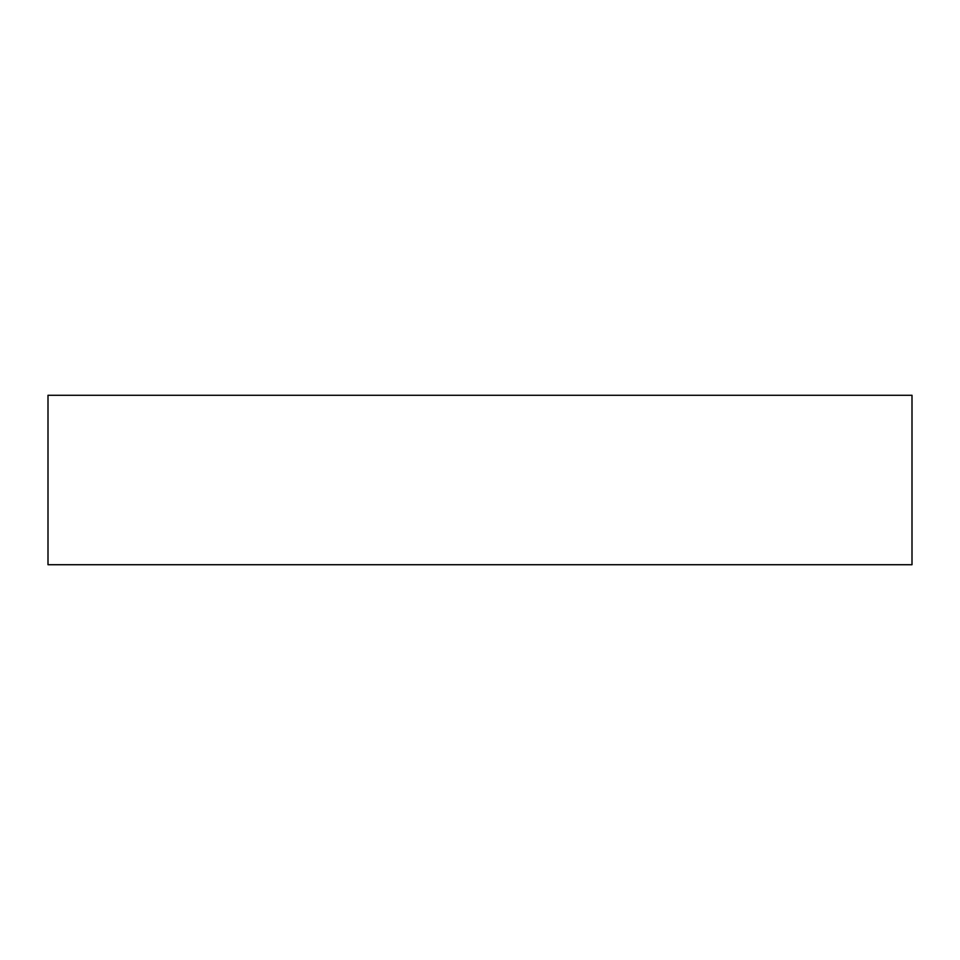 <?xml version="1.0" encoding="UTF-8"?>
<svg xmlns="http://www.w3.org/2000/svg" width="960" height="960" viewBox="0 0 960 960"><rect width="100%" height="100%" fill="white"/><g stroke="black" fill="none" stroke-linecap="round" stroke-linejoin="round"><path stroke-width="1.44" d="M912 564.72L48 564.72L48 395.28L912 395.28L912 564.72"/></g></svg>
